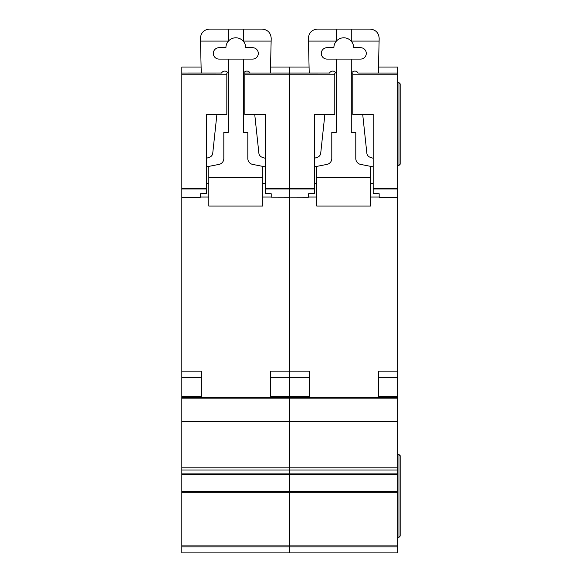 <?xml version="1.0" encoding="UTF-8"?>
<svg xmlns="http://www.w3.org/2000/svg" width="582" height="582" viewBox="0 0 582 582"><rect width="100%" height="100%" fill="white"/><g stroke="black" fill="none" stroke-linecap="round" stroke-linejoin="round"><path stroke-width="0.87" d="M181.831 67.039L201.103 67.039L181.831 67.046L181.831 73.034L201.248 73.026L200.426 38.099C201.001 32.672 203.998 29.675 209.425 29.1L262.206 29.1C267.727 29.704 270.732 32.774 271.205 38.31L270.383 73.034L289.8 73.026L289.8 188.954L289.8 188.401L314.396 188.401L314.396 193.464L308.395 193.741L308.395 197.203L289.8 197.153L289.8 397.542L181.831 397.542L181.831 552.9L289.8 552.9L289.8 545.923L289.8 546.898L181.831 546.898M252.61 47.695A5.696 5.696 0 0 1 258.306 53.391A5.696 5.696 0 0 1 252.61 59.095L219.021 59.095A5.696 5.696 0 0 1 213.325 53.391A5.696 5.696 0 0 1 219.021 47.695L225.918 47.695A9.894 9.894 0 0 1 243.312 41.235A9.894 9.894 0 0 1 245.713 47.695L252.61 47.695M216.904 114.421L212.75 153.204A4.801 4.801 0 0 1 209.505 157.242L206.421 158.282M181.831 397.542L181.831 73.034L221.575 73.026A3.572 3.572 0 0 1 228.319 74.656M206.421 166.859L218.97 164.408A6.002 6.002 0 0 0 223.815 158.522L223.815 132.274L228.319 132.274L228.319 59.095M208.822 197.051L200.426 197.051M262.809 197.051L271.205 197.051M243.312 59.095L243.312 132.274L247.816 132.274L247.816 158.522A6.002 6.002 0 0 0 252.661 164.408L265.21 166.859M243.312 74.656A3.572 3.572 0 0 1 250.064 73.034M265.21 158.282L262.126 157.242A4.801 4.801 0 0 1 258.881 153.204L254.727 114.421M208.822 166.387L208.822 177.255L262.809 177.255L262.809 166.387M243.312 29.1L243.312 41.235M228.319 29.1L228.319 41.235M200.492 41.096L228.319 41.096M262.809 177.255L262.809 206.05L208.822 206.05L208.822 177.255M208.822 183.257L206.421 183.257M265.21 183.257L262.809 183.257M243.312 41.096L271.139 41.096M270.608 396.342L270.608 377.332L289.8 377.332L289.8 396.342L270.608 396.342L270.608 371.149L289.8 371.149L289.8 197.203L271.205 197.153L289.8 197.153L289.8 188.954L289.8 197.153L308.395 197.153M397.768 398.124L289.8 398.124L289.8 421.703L397.768 421.397L397.768 397.542L289.8 397.542L289.8 421.397L181.831 421.397M397.768 421.703L289.8 421.703L289.8 470.009L289.8 467.819L397.768 467.819L397.768 421.397M181.831 474.643L397.768 474.643L397.768 473.879L289.8 473.879L289.8 470.009L289.8 474.643L289.8 473.879L181.831 473.879M397.768 474.643L397.768 491.295L289.8 491.295L289.8 474.643L289.8 492.197L289.8 491.295L181.831 491.295M397.768 492.197L289.8 492.197L289.8 545.923L397.768 545.923L397.768 491.295M351.281 41.096L379.108 41.096L379.173 38.31C378.7 32.774 375.703 29.704 370.181 29.1L317.394 29.1C311.967 29.675 308.969 32.672 308.395 38.099L309.217 73.034L289.8 73.026L289.8 67.046L270.528 67.046L289.8 67.039L289.8 188.401L265.21 188.401L265.21 114.421L244.811 114.421L244.811 73.034L329.543 73.026M314.396 188.954L265.21 188.954L265.21 193.464L271.205 193.741L271.205 197.153M250.056 73.026L244.811 73.034M265.21 188.954L265.21 188.401M181.831 371.149L201.328 371.149L201.328 396.342L201.328 377.332L181.831 377.332M181.831 396.342L201.328 396.342M226.82 73.034L226.82 114.421L206.421 114.421L206.421 193.464L200.426 193.741L200.426 197.203L181.831 197.203M360.578 47.695A5.696 5.696 0 0 1 366.282 53.391A5.696 5.696 0 0 1 360.578 59.095L326.989 59.095A5.696 5.696 0 0 1 321.293 53.391A5.696 5.696 0 0 1 326.989 47.695L333.886 47.695A9.894 9.894 0 0 1 351.281 41.235A9.894 9.894 0 0 1 353.681 47.695L360.578 47.695M324.872 114.421L320.718 153.204A4.801 4.801 0 0 1 317.481 157.242L314.396 158.282M329.536 73.034A3.572 3.572 0 0 1 336.287 74.656M314.396 166.859L326.938 164.408A6.002 6.002 0 0 0 331.791 158.522L331.791 132.274L336.287 132.274L336.287 59.095M316.79 197.051L308.395 197.051M370.778 197.051L379.173 197.051M351.281 59.095L351.281 132.274L355.784 132.274L355.784 158.522A6.002 6.002 0 0 0 360.629 164.408L373.178 166.859M351.281 74.656A3.572 3.572 0 0 1 358.032 73.034L397.768 73.034L397.768 397.542M373.178 158.282L370.094 157.242A4.801 4.801 0 0 1 366.849 153.204L362.702 114.421M379.108 41.096L378.358 73.034L397.768 73.034L397.768 67.039L378.496 67.046L397.768 67.039M316.79 166.387L316.79 177.255L370.778 177.255L370.778 166.387M351.281 29.1L351.281 41.235M336.287 29.1L336.287 41.235M308.46 41.096L336.287 41.096M370.778 177.255L370.778 206.05L316.79 206.05L316.79 177.255M316.79 183.257L314.396 183.257M373.178 183.257L370.778 183.257M397.768 546.898L289.8 546.898L289.8 552.9L397.768 552.9L397.768 545.923M181.831 492.197L289.8 492.197L289.8 545.923L181.831 545.923M181.831 421.703L289.8 421.703L289.8 467.819L181.831 467.819M309.297 396.342L309.297 377.332L289.8 377.332L289.8 371.149L309.297 371.149L309.297 396.342L289.8 396.342L289.8 397.542M397.768 473.879L397.768 467.819M397.768 454.527L398.968 454.527L400.169 455.728L399.921 455M397.768 537.302L398.968 537.302L400.169 536.102L400.169 455.728M397.768 82.629L398.968 82.629L400.169 83.83L400.169 164.211L398.968 165.412L400.169 164.211M397.768 165.412L398.968 165.412L398.968 82.629M397.768 396.342L378.576 396.342L378.576 377.332L397.768 377.332M378.576 396.342L378.576 371.149L397.768 371.149M397.768 197.203L379.173 197.203L379.173 193.741L373.178 193.464L373.178 188.401L397.768 188.401M352.779 73.034L352.779 114.421L373.178 114.421L373.178 188.401M289.8 67.046L309.071 67.046L289.8 67.039M398.968 454.527L398.968 537.302L400.169 536.102M334.788 73.034L334.788 114.421L314.396 114.421L314.396 188.401M289.8 398.124L181.831 398.124M334.788 74.234L244.811 74.234M181.831 470.009L397.768 470.009M181.831 197.153L200.426 197.153M181.831 188.954L206.421 188.954M181.831 188.401L206.421 188.401M181.831 74.234L226.82 74.234M379.173 197.153L397.768 197.153M397.768 188.954L373.178 188.954M397.768 74.234L352.779 74.234"/></g></svg>
